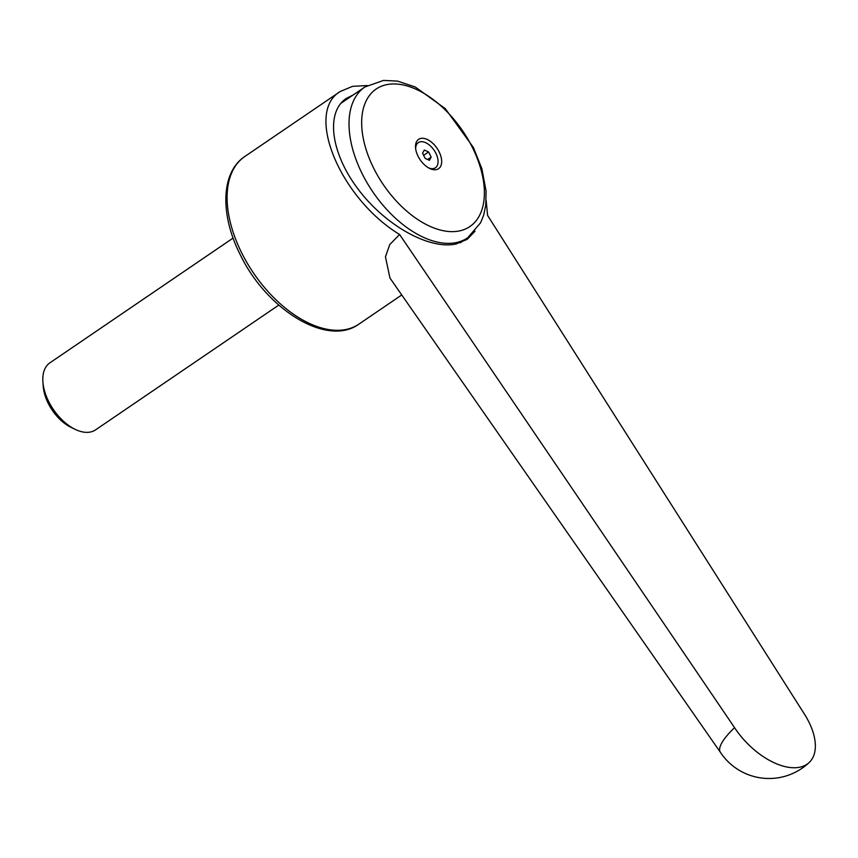 <?xml version="1.0" encoding="UTF-8"?>
<svg xmlns="http://www.w3.org/2000/svg" width="858" height="858" viewBox="0 0 858 858"><rect width="100%" height="100%" fill="white"/><g stroke="black" fill="none" stroke-linecap="round" stroke-linejoin="round"><path stroke-width="1.29" d="M720.398 752.316A58.301 15.39 -33.3 0 1 720.345 752.219A58.301 15.39 -33.3 0 1 734.566 727.67L399.592 234.491L389.779 244.562L385.446 256.778L389.95 278.035L720.366 752.262M399.592 234.491C340.015 198.252 304.429 112.387 340.304 91.474L352.509 86.358L367.192 85.543M486.154 200.568L487.601 215.444L803.549 712.741A58.301 31.757 -133.6 0 1 809.233 762.451A58.301 31.757 -133.6 0 1 734.566 727.67M475.021 231.22L467.202 239.339L456.091 243.983C429.268 250 385.317 225.429 358.161 189.21C330.748 153.099 325.429 112.366 346.278 98.434L353.142 94.991M343.672 100.45A92.267 53.164 -124.3 0 1 347.758 98.659M373.809 168.458A83.194 47.93 55.7 0 0 459.62 230.888A83.194 47.93 55.7 0 0 472.243 147.147A83.194 47.93 55.7 0 0 386.422 84.706A83.194 47.93 55.7 0 0 373.809 168.458M340.723 103.453A91.248 52.574 -124.3 0 1 341.269 103.078L364.961 86.948A91.248 52.574 55.7 0 0 362.333 174.056A91.248 52.574 55.7 0 0 456.467 242.535A91.248 52.574 55.7 0 0 467.685 237.784L480.652 222.705L483.697 215.058L485.735 205.298L486.078 191.077L481.885 168.736L473.369 147.437L445.302 108.655L415.229 86.98L397.533 81.113L383.58 80.416L364.961 86.948M420.785 138.428A17.739 10.221 55.7 0 0 415.551 147.715A17.739 10.221 55.7 0 0 429.665 168.447A17.739 10.221 55.7 0 0 436.39 169.605A17.739 10.221 55.7 0 0 439.082 151.737A17.739 10.221 55.7 0 0 420.785 138.428M415.669 148.809A15.197 8.762 -124.3 0 1 420.184 141.827A15.197 8.762 -124.3 0 1 435.864 153.228A15.197 8.762 -124.3 0 1 433.558 168.533A15.197 8.762 -124.3 0 1 428.7 167.943M278.764 305.105L95.538 429.89A40.551 23.37 -124.3 0 1 90.551 431.992A40.551 23.37 -124.3 0 1 75.279 429.408A40.551 23.37 -124.3 0 1 42.9 381.864A40.551 23.37 -124.3 0 1 49.882 362.848L233.108 238.063M75.279 429.408L71.225 427.466A35.071 20.206 -124.3 0 1 43.222 386.347L42.9 381.864M425.16 158.398L422.586 153.26L424.302 150.032L428.582 151.963L431.166 157.1L429.45 160.317L425.16 158.398M423.627 155.33L428.582 151.963M427.627 159.502L431.166 157.1M358.944 324.099C327.145 347.383 266.538 309.438 240.358 254.912C220.056 215.251 220.635 172.469 244.809 156.499A101.383 58.419 55.7 0 0 241.892 253.292A101.383 58.419 55.7 0 0 346.482 329.386A101.383 58.419 55.7 0 0 358.944 324.099L401.737 294.959M460.338 242.782L467.685 237.784M244.809 156.499L340.304 91.474M720.345 752.219A58.301 58.301 0 0 0 809.233 762.451"/></g></svg>
